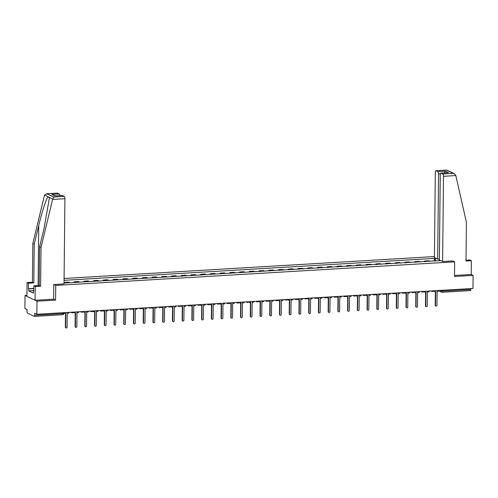<?xml version="1.0" encoding="UTF-8"?>
<svg xmlns="http://www.w3.org/2000/svg" width="498" height="498" viewBox="0 0 498 498"><rect width="100%" height="100%" fill="white"/><g stroke="black" fill="none" stroke-linecap="round" stroke-linejoin="round"><path stroke-width="0.75" d="M26.923 295.32L25.037 295.432L24.9 308.505L27.017 309.526L26.992 311.561A1.338 0.473 -93.4 0 0 27.458 313.111L34.219 316.373A1.338 0.473 -93.4 0 0 34.312 316.392A1.338 0.473 -93.4 0 0 34.711 315.29L62.978 313.616L63.837 313.398L63.844 312.676A1.338 1.226 115.8 0 0 64.995 313.441L65.804 313.391L65.661 327.292A0.766 0.703 115.8 0 0 66.041 327.939A0.766 0.703 115.8 0 0 67.093 327.205L67.236 313.31L68.052 313.261A1.338 1.226 115.8 0 0 69.222 312.358M434.43 256.557L64.086 278.475M25.037 295.432L36.989 301.197L36.852 314.269L472.963 288.46L473.1 275.388L471.226 274.479L454.518 275.469M36.989 301.197L55.577 300.095L55.732 285.441L454.662 261.836L454.506 276.49L473.1 275.388M36.852 314.269L34.736 313.254L34.711 315.29M470.834 288.591L470.828 289.481A1.338 0.473 86.6 0 1 470.429 290.583A1.338 0.473 86.6 0 1 470.336 290.564M429.83 261.456A3.075 1.089 -93.4 0 0 429.481 261.126L428.753 260.778L424.632 261.02L425.36 261.369A3.075 1.089 86.6 0 1 425.715 261.705M424.626 261.767L424.632 261.02M420.1 262.035A3.075 1.089 -93.4 0 0 419.746 261.705L419.017 261.35L414.902 261.593L415.631 261.948A3.075 1.089 86.6 0 1 415.979 262.278M414.89 262.34L414.902 261.593M410.364 262.608A3.075 1.089 -93.4 0 0 410.016 262.278L409.288 261.929L405.167 262.172L405.895 262.521A3.075 1.089 86.6 0 1 406.25 262.857M405.16 262.919L405.167 262.172M400.635 263.187A3.075 1.089 -93.4 0 0 400.28 262.857L399.552 262.502L395.437 262.745L396.165 263.1A3.075 1.089 86.6 0 1 396.514 263.43M395.424 263.492L395.437 262.745M390.899 263.766A3.075 1.089 -93.4 0 0 390.55 263.43L389.822 263.081L385.701 263.324L386.429 263.672A3.075 1.089 86.6 0 1 386.784 264.008M385.695 264.071L385.701 263.324M381.169 264.338A3.075 1.089 -93.4 0 0 380.814 264.008L380.086 263.654L375.965 263.896L376.7 264.251A3.075 1.089 86.6 0 1 377.048 264.581M375.959 264.65L375.965 263.896M371.433 264.917A3.075 1.089 -93.4 0 0 371.085 264.581L370.35 264.233L366.235 264.475L366.964 264.824A3.075 1.089 86.6 0 1 367.319 265.16M366.229 265.222L366.235 264.475M361.704 265.49A3.075 1.089 -93.4 0 0 361.349 265.16L360.62 264.805L356.5 265.048L357.234 265.403A3.075 1.089 86.6 0 1 357.583 265.733M356.493 265.801L356.5 265.048M351.968 266.069A3.075 1.089 -93.4 0 0 351.613 265.733L350.885 265.384L346.77 265.627L347.498 265.976A3.075 1.089 86.6 0 1 347.853 266.312M346.764 266.374L346.77 265.627M342.238 266.642A3.075 1.089 -93.4 0 0 341.883 266.312L341.155 265.957L337.034 266.206L337.762 266.555A3.075 1.089 86.6 0 1 338.117 266.884M337.028 266.953L337.034 266.206M332.502 267.221A3.075 1.089 -93.4 0 0 332.147 266.884L331.419 266.536L327.304 266.779L328.033 267.133A3.075 1.089 86.6 0 1 328.387 267.463M327.298 267.526L327.304 266.779M322.766 267.793A3.075 1.089 -93.4 0 0 322.418 267.463L321.689 267.109L317.568 267.358L318.297 267.706A3.075 1.089 86.6 0 1 318.652 268.036M317.562 268.105L317.568 267.358M313.037 268.372A3.075 1.089 -93.4 0 0 312.682 268.036L311.953 267.687L307.839 267.93L308.567 268.285A3.075 1.089 86.6 0 1 308.916 268.615M307.826 268.677L307.839 267.93M303.301 268.945A3.075 1.089 -93.4 0 0 302.952 268.615L302.224 268.26L298.103 268.509L298.831 268.858A3.075 1.089 86.6 0 1 299.186 269.188M298.097 269.256L298.103 268.509M293.571 269.524A3.075 1.089 -93.4 0 0 293.216 269.194L292.488 268.839L288.373 269.082L289.101 269.437A3.075 1.089 86.6 0 1 289.45 269.767M288.361 269.829L288.373 269.082M283.835 270.097A3.075 1.089 -93.4 0 0 283.487 269.767L282.758 269.418L278.637 269.661L279.366 270.009A3.075 1.089 86.6 0 1 279.72 270.339M278.631 270.408L278.637 269.661M274.105 270.675A3.075 1.089 -93.4 0 0 273.751 270.346L273.022 269.991L268.908 270.233L269.636 270.588A3.075 1.089 86.6 0 1 269.984 270.918M268.895 270.98L268.908 270.233M264.37 271.248A3.075 1.089 -93.4 0 0 264.021 270.918L263.293 270.57L259.172 270.812L259.9 271.161A3.075 1.089 86.6 0 1 260.255 271.497M259.165 271.559L259.172 270.812M254.64 271.827A3.075 1.089 -93.4 0 0 254.285 271.497L253.557 271.142L249.442 271.385L250.17 271.74A3.075 1.089 86.6 0 1 250.519 272.07M249.43 272.132L249.442 271.385M244.904 272.4A3.075 1.089 -93.4 0 0 244.555 272.07L243.821 271.721L239.706 271.964L240.434 272.313A3.075 1.089 86.6 0 1 240.789 272.649M239.7 272.711L239.706 271.964M235.174 272.979A3.075 1.089 -93.4 0 0 234.819 272.649L234.091 272.294L229.97 272.537L230.705 272.892A3.075 1.089 86.6 0 1 231.053 273.221M229.964 273.284L229.97 272.537M225.438 273.558A3.075 1.089 -93.4 0 0 225.09 273.221L224.355 272.873L220.241 273.116L220.969 273.464A3.075 1.089 86.6 0 1 221.324 273.8M220.234 273.863L220.241 273.116M215.709 274.13A3.075 1.089 -93.4 0 0 215.354 273.8L214.626 273.446L210.505 273.688L211.233 274.043A3.075 1.089 86.6 0 1 211.588 274.373M210.498 274.442L210.505 273.688M205.973 274.709A3.075 1.089 -93.4 0 0 205.618 274.373L204.89 274.024L200.775 274.267L201.503 274.616A3.075 1.089 86.6 0 1 201.858 274.952M200.769 275.014L200.775 274.267M196.243 275.282A3.075 1.089 -93.4 0 0 195.888 274.952L195.16 274.597L191.039 274.84L191.767 275.195A3.075 1.089 86.6 0 1 192.122 275.525M191.033 275.593L191.039 274.84M186.507 275.861A3.075 1.089 -93.4 0 0 186.152 275.525L185.424 275.176L181.309 275.419L182.038 275.768A3.075 1.089 86.6 0 1 182.386 276.104M181.303 276.166L181.309 275.419M176.771 276.434A3.075 1.089 -93.4 0 0 176.423 276.104L175.694 275.749L171.573 275.998L172.302 276.346A3.075 1.089 86.6 0 1 172.657 276.676M171.567 276.745L171.573 275.998M167.042 277.013A3.075 1.089 -93.4 0 0 166.687 276.676L165.959 276.328L161.844 276.571L162.572 276.925A3.075 1.089 86.6 0 1 162.921 277.255M161.831 277.318L161.844 276.571M157.306 277.585A3.075 1.089 -93.4 0 0 156.957 277.255L156.229 276.9L152.108 277.149L152.836 277.498A3.075 1.089 86.6 0 1 153.191 277.828M152.102 277.896L152.108 277.149M147.576 278.164A3.075 1.089 -93.4 0 0 147.221 277.828L146.493 277.479L142.378 277.722L143.107 278.077A3.075 1.089 86.6 0 1 143.455 278.407M142.366 278.469L142.378 277.722M137.84 278.737A3.075 1.089 -93.4 0 0 137.492 278.407L136.763 278.052L132.642 278.301L133.371 278.65A3.075 1.089 86.6 0 1 133.725 278.98M132.636 279.048L132.642 278.301M128.111 279.316A3.075 1.089 -93.4 0 0 127.756 278.986L127.027 278.631L122.913 278.874L123.641 279.229A3.075 1.089 86.6 0 1 123.99 279.559M122.9 279.621L122.913 278.874M118.375 279.888A3.075 1.089 -93.4 0 0 118.026 279.559L117.298 279.21L113.177 279.453L113.905 279.801A3.075 1.089 86.6 0 1 114.26 280.131M113.171 280.2L113.177 279.453M108.645 280.467A3.075 1.089 -93.4 0 0 108.29 280.137L107.562 279.783L103.447 280.025L104.175 280.38A3.075 1.089 86.6 0 1 104.524 280.71M103.435 280.772L103.447 280.025M98.909 281.04A3.075 1.089 -93.4 0 0 98.56 280.71L97.826 280.362L93.711 280.604L94.439 280.953A3.075 1.089 86.6 0 1 94.794 281.289M93.705 281.351L93.711 280.604M89.179 281.619A3.075 1.089 -93.4 0 0 88.825 281.289L88.096 280.934L83.975 281.177L84.71 281.532A3.075 1.089 86.6 0 1 85.058 281.862M83.969 281.924L83.975 281.177M79.443 282.192A3.075 1.089 -93.4 0 0 79.089 281.862L78.36 281.513L74.246 281.756L74.974 282.105A3.075 1.089 86.6 0 1 75.329 282.441M74.239 282.503L74.246 281.756M69.714 282.771A3.075 1.089 -93.4 0 0 69.359 282.441L68.631 282.086L64.51 282.329L65.238 282.683A3.075 1.089 86.6 0 1 65.593 283.013M64.503 283.076L64.51 282.329M440.525 260.522L438.825 260.927M64.037 283.094L438.962 260.616M435.682 261.114L434.947 258.68L434.387 258.406L64.061 280.324M434.947 258.68L436.509 258.587M53.859 284.539L55.732 285.441M452.788 260.927L454.662 261.836M53.641 299.161L55.577 300.095M434.356 261.189L434.387 258.406M433.696 290.788A1.338 1.226 115.8 0 0 434.847 291.554L435.657 291.504L435.513 305.405A0.766 0.703 115.8 0 0 435.893 306.052A0.766 0.703 115.8 0 0 436.945 305.318L437.095 291.423L437.904 291.374A1.338 1.226 115.8 0 0 439.074 290.471M435.893 306.052L435.588 305.903A0.766 0.703 -64.2 0 1 435.202 305.255L435.345 291.523M434.281 291.442L433.97 291.293A1.338 1.226 -64.2 0 1 433.503 290.882M423.96 291.361A1.338 1.226 115.8 0 0 425.111 292.127L425.927 292.083L425.778 305.977A0.766 0.703 115.8 0 0 426.164 306.631A0.766 0.703 115.8 0 0 427.216 305.897L427.359 291.996L428.174 291.946A1.338 1.226 115.8 0 0 429.344 291.044M426.164 306.631L425.852 306.482A0.766 0.703 -64.2 0 1 425.466 305.828L425.616 292.102M424.545 292.021L424.234 291.872A1.338 1.226 -64.2 0 1 423.773 291.461M414.23 291.94A1.338 1.226 115.8 0 0 415.382 292.706L416.191 292.656L416.048 306.556A0.766 0.703 115.8 0 0 416.428 307.204A0.766 0.703 115.8 0 0 417.48 306.469L417.629 292.575L418.438 292.525A1.338 1.226 115.8 0 0 419.609 291.623M416.428 307.204L416.123 307.054A0.766 0.703 -64.2 0 1 415.737 306.407L415.88 292.675M414.815 292.594L414.504 292.444A1.338 1.226 -64.2 0 1 414.037 292.033M442.616 261.531L443.506 176.304A2.004 0.71 -93.4 0 0 442.809 173.989L440.998 173.111A2.004 0.71 -93.4 0 0 440.855 173.08A2.004 0.71 -93.4 0 0 440.257 174.736L439.367 259.962L442.616 261.531L452.844 260.958M442.809 173.989L453.199 173.372L454.375 173.696L455.826 175.576L466.408 222.233L466.004 261.002L471.369 260.684L469.956 260L466.01 260.236M471.369 260.684L471.226 274.479M437.867 171.605L436.049 170.727A2.004 0.71 -93.4 0 0 435.906 170.696A2.004 0.71 -93.4 0 0 435.308 172.352L434.418 257.578L437.667 259.147L438.557 173.92A2.004 0.71 -93.4 0 0 437.867 171.605L445.349 171.156L444.253 172.881M439.373 259.041L437.667 259.147M447.497 172.725L440.998 173.111M454.375 173.696L446.656 170.061L436.049 170.727M52.601 199.437L53.834 197.009L64.223 196.393A2.004 0.71 86.6 0 1 64.921 198.708L52.601 199.437L41.029 247.406L40.618 286.176L35.252 286.493L35.109 300.288L53.641 299.192L53.796 284.539L64.024 283.935L64.921 198.708M33.796 290.595L28.772 290.894L33.385 293.117L33.845 285.808L39.211 285.491L39.616 246.728L44.117 228.09L49.234 198.907L49.14 197.233L48.101 196.735C46.513 197.911 41.857 212.223 38.738 225.494L34.238 244.132L33.833 282.901L28.467 283.219L28.411 288.734L33.82 288.417M39.616 246.728L41.029 247.406M33.845 285.808L35.252 286.493M39.211 285.491L40.618 286.176M57.183 193.149A2.004 0.71 86.6 0 1 57.32 193.1A2.004 0.71 86.6 0 1 57.457 193.131L59.274 194.008A2.004 0.71 86.6 0 1 59.934 195.627M28.772 290.894L28.791 288.921L28.411 288.734M57.457 193.131L47.073 193.747L44.54 195.017L32.831 243.454L32.426 282.217L27.06 282.534L28.467 283.219M27.06 282.534L26.911 296.335L35.109 300.288M32.426 282.217L33.833 282.901M32.831 243.454L34.238 244.132M62.132 195.533A2.004 0.71 86.6 0 1 62.269 195.49A2.004 0.71 86.6 0 1 62.406 195.515L64.223 196.393M33.403 291.149L33.789 291.125M33.814 288.622L28.791 288.921M55.303 195.901L51.786 194.45L59.274 194.008M62.406 195.515L55.353 195.932M53.834 197.009L46.569 193.734L57.32 193.1M404.494 292.513A1.338 1.226 115.8 0 0 405.646 293.278L406.461 293.235L406.312 307.129A0.766 0.703 115.8 0 0 406.698 307.783A0.766 0.703 115.8 0 0 407.75 307.048L407.893 293.148L408.702 293.098A1.338 1.226 115.8 0 0 409.879 292.195M406.698 307.783L406.387 307.633A0.766 0.703 -64.2 0 1 406.001 306.98L406.144 293.254M405.079 293.173L404.768 293.023A1.338 1.226 -64.2 0 1 404.308 292.612M394.765 293.092A1.338 1.226 115.8 0 0 395.916 293.857L396.725 293.808L396.582 307.708A0.766 0.703 115.8 0 0 396.962 308.355A0.766 0.703 115.8 0 0 398.014 307.621L398.163 293.727L398.973 293.677A1.338 1.226 115.8 0 0 400.143 292.774M396.962 308.355L396.651 308.206A0.766 0.703 -64.2 0 1 396.271 307.559L396.414 293.826M395.35 293.745L395.039 293.596A1.338 1.226 -64.2 0 1 394.572 293.185M385.029 293.664A1.338 1.226 115.8 0 0 386.18 294.436L386.996 294.386L386.846 308.281A0.766 0.703 115.8 0 0 387.232 308.934A0.766 0.703 115.8 0 0 388.284 308.2L388.428 294.299L389.237 294.25A1.338 1.226 115.8 0 0 390.407 293.347M387.232 308.934L386.921 308.785A0.766 0.703 -64.2 0 1 386.535 308.131L386.678 294.405M385.614 294.324L385.303 294.175A1.338 1.226 -64.2 0 1 384.842 293.764M375.293 294.243A1.338 1.226 115.8 0 0 376.451 295.009L377.26 294.959L377.117 308.86A0.766 0.703 115.8 0 0 377.496 309.507A0.766 0.703 115.8 0 0 378.548 308.772L378.698 294.878L379.507 294.828A1.338 1.226 115.8 0 0 380.677 293.926M377.496 309.507L377.185 309.358A0.766 0.703 -64.2 0 1 376.805 308.71L376.949 294.978M375.884 294.897L375.573 294.748A1.338 1.226 -64.2 0 1 375.106 294.337M365.563 294.816A1.338 1.226 115.8 0 0 366.715 295.588L367.53 295.538L367.381 309.432A0.766 0.703 115.8 0 0 367.767 310.086A0.766 0.703 115.8 0 0 368.819 309.351L368.962 295.451L369.771 295.407A1.338 1.226 115.8 0 0 370.942 294.499M367.767 310.086L367.456 309.937A0.766 0.703 -64.2 0 1 367.07 309.283L367.213 295.557M366.148 295.476L365.837 295.326A1.338 1.226 -64.2 0 1 365.376 294.916M355.827 295.395A1.338 1.226 115.8 0 0 356.985 296.161L357.794 296.111L357.651 310.011A0.766 0.703 115.8 0 0 358.031 310.659A0.766 0.703 115.8 0 0 359.083 309.924L359.226 296.03L360.042 295.98A1.338 1.226 115.8 0 0 361.212 295.077M358.031 310.659L357.72 310.509A0.766 0.703 -64.2 0 1 357.34 309.862L357.483 296.129M356.419 296.049L356.107 295.899A1.338 1.226 -64.2 0 1 355.64 295.488M346.098 295.974A1.338 1.226 115.8 0 0 347.249 296.74L348.058 296.69L347.915 310.584A0.766 0.703 115.8 0 0 348.301 311.238A0.766 0.703 115.8 0 0 349.353 310.503L349.496 296.603L350.306 296.559A1.338 1.226 115.8 0 0 351.476 295.65M348.301 311.238L347.99 311.088A0.766 0.703 -64.2 0 1 347.604 310.435L347.747 296.708M346.683 296.627L346.371 296.478A1.338 1.226 -64.2 0 1 345.911 296.067M336.362 296.547A1.338 1.226 115.8 0 0 337.52 297.312L338.329 297.262L338.186 311.163A0.766 0.703 115.8 0 0 338.565 311.81A0.766 0.703 115.8 0 0 339.617 311.076L339.76 297.182L340.576 297.132A1.338 1.226 115.8 0 0 341.746 296.229M338.565 311.81L338.254 311.661A0.766 0.703 -64.2 0 1 337.874 311.013L338.018 297.281M336.953 297.2L336.642 297.051A1.338 1.226 -64.2 0 1 336.175 296.64M326.632 297.125A1.338 1.226 115.8 0 0 327.784 297.891L328.593 297.841L328.45 311.742A0.766 0.703 115.8 0 0 328.836 312.389A0.766 0.703 115.8 0 0 329.888 311.655L330.031 297.754L330.84 297.711A1.338 1.226 115.8 0 0 332.01 296.802M328.836 312.389L328.524 312.24A0.766 0.703 -64.2 0 1 328.138 311.586L328.282 297.86M327.217 297.779L326.906 297.63A1.338 1.226 -64.2 0 1 326.445 297.219M316.896 297.698A1.338 1.226 115.8 0 0 318.054 298.464L318.863 298.42L318.714 312.314A0.766 0.703 115.8 0 0 319.1 312.962A0.766 0.703 115.8 0 0 320.152 312.227L320.295 298.333L321.11 298.283A1.338 1.226 115.8 0 0 322.281 297.381M319.1 312.962L318.788 312.812A0.766 0.703 -64.2 0 1 318.409 312.165L318.552 298.439M317.481 298.352L317.176 298.202A1.338 1.226 -64.2 0 1 316.709 297.792M307.166 298.277A1.338 1.226 115.8 0 0 308.318 299.043L309.127 298.993L308.984 312.893A0.766 0.703 115.8 0 0 309.37 313.541A0.766 0.703 115.8 0 0 310.416 312.806L310.565 298.906L311.375 298.862A1.338 1.226 115.8 0 0 312.545 297.953M309.37 313.541L309.059 313.391A0.766 0.703 -64.2 0 1 308.673 312.744L308.816 299.012M307.752 298.931L307.44 298.781A1.338 1.226 -64.2 0 1 306.973 298.37M297.431 298.85A1.338 1.226 115.8 0 0 298.582 299.615L299.398 299.572L299.248 313.466A0.766 0.703 115.8 0 0 299.634 314.114A0.766 0.703 115.8 0 0 300.686 313.379L300.829 299.485L301.645 299.435A1.338 1.226 115.8 0 0 302.815 298.532M299.634 314.114L299.323 313.964A0.766 0.703 -64.2 0 1 298.937 313.317L299.086 299.591M298.016 299.51L297.704 299.354A1.338 1.226 -64.2 0 1 297.244 298.943M287.701 299.429A1.338 1.226 115.8 0 0 288.852 300.194L289.662 300.145L289.519 314.045A0.766 0.703 115.8 0 0 289.898 314.692A0.766 0.703 115.8 0 0 290.95 313.958L291.1 300.057L291.909 300.014A1.338 1.226 115.8 0 0 293.079 299.111M289.898 314.692L289.593 314.543A0.766 0.703 -64.2 0 1 289.207 313.896L289.35 300.163M288.286 300.082L287.975 299.933A1.338 1.226 -64.2 0 1 287.508 299.522M277.965 300.001A1.338 1.226 115.8 0 0 279.117 300.767L279.932 300.724L279.783 314.618A0.766 0.703 115.8 0 0 280.169 315.271A0.766 0.703 115.8 0 0 281.221 314.537L281.364 300.636L282.179 300.587A1.338 1.226 115.8 0 0 283.35 299.684M280.169 315.271L279.857 315.116A0.766 0.703 -64.2 0 1 279.471 314.468L279.615 300.742M278.55 300.661L278.239 300.512A1.338 1.226 -64.2 0 1 277.778 300.095M268.235 300.58A1.338 1.226 115.8 0 0 269.387 301.346L270.196 301.296L270.053 315.197A0.766 0.703 115.8 0 0 270.433 315.844A0.766 0.703 115.8 0 0 271.485 315.11L271.634 301.215L272.443 301.166A1.338 1.226 115.8 0 0 273.614 300.263M270.433 315.844L270.121 315.695A0.766 0.703 -64.2 0 1 269.742 315.047L269.885 301.315M268.82 301.234L268.509 301.085A1.338 1.226 -64.2 0 1 268.042 300.674M258.499 301.153A1.338 1.226 115.8 0 0 259.651 301.919L260.466 301.875L260.317 315.769A0.766 0.703 115.8 0 0 260.703 316.423A0.766 0.703 115.8 0 0 261.755 315.688L261.898 301.788L262.707 301.738A1.338 1.226 115.8 0 0 263.884 300.836M260.703 316.423L260.392 316.274A0.766 0.703 -64.2 0 1 260.006 315.62L260.149 301.894M259.084 301.813L258.773 301.664A1.338 1.226 -64.2 0 1 258.313 301.253M248.77 301.732A1.338 1.226 115.8 0 0 249.921 302.498L250.731 302.448L250.587 316.348A0.766 0.703 115.8 0 0 250.967 316.996A0.766 0.703 115.8 0 0 252.019 316.261L252.169 302.367L252.978 302.317A1.338 1.226 115.8 0 0 254.148 301.415M250.967 316.996L250.656 316.846A0.766 0.703 -64.2 0 1 250.276 316.199L250.419 302.467M249.355 302.386L249.044 302.236A1.338 1.226 -64.2 0 1 248.577 301.825M239.034 302.305A1.338 1.226 115.8 0 0 240.185 303.07L241.001 303.027L240.851 316.921A0.766 0.703 115.8 0 0 241.237 317.575A0.766 0.703 115.8 0 0 242.289 316.84L242.433 302.94L243.242 302.89A1.338 1.226 115.8 0 0 244.412 301.987M241.237 317.575L240.926 317.425A0.766 0.703 -64.2 0 1 240.54 316.772L240.683 303.045M239.619 302.965L239.308 302.815A1.338 1.226 -64.2 0 1 238.847 302.404M229.298 302.884A1.338 1.226 115.8 0 0 230.456 303.649L231.265 303.599L231.122 317.5A0.766 0.703 115.8 0 0 231.502 318.147A0.766 0.703 115.8 0 0 232.554 317.413L232.703 303.519L233.512 303.469A1.338 1.226 115.8 0 0 234.683 302.566M231.502 318.147L231.19 317.998A0.766 0.703 -64.2 0 1 230.811 317.351L230.954 303.618M229.889 303.537L229.578 303.388A1.338 1.226 -64.2 0 1 229.111 302.977M219.568 303.456A1.338 1.226 115.8 0 0 220.72 304.228L221.529 304.178L221.386 318.073A0.766 0.703 115.8 0 0 221.772 318.726A0.766 0.703 115.8 0 0 222.824 317.992L222.967 304.091L223.776 304.041A1.338 1.226 115.8 0 0 224.947 303.139M221.772 318.726L221.461 318.577A0.766 0.703 -64.2 0 1 221.075 317.923L221.218 304.197M220.153 304.116L219.842 303.967A1.338 1.226 -64.2 0 1 219.381 303.556M209.832 304.035A1.338 1.226 115.8 0 0 210.99 304.801L211.799 304.751L211.656 318.652A0.766 0.703 115.8 0 0 212.036 319.299A0.766 0.703 115.8 0 0 213.088 318.564L213.231 304.67L214.047 304.62A1.338 1.226 115.8 0 0 215.217 303.718M212.036 319.299L211.725 319.15A0.766 0.703 -64.2 0 1 211.345 318.502L211.488 304.77M210.424 304.689L210.112 304.539A1.338 1.226 -64.2 0 1 209.646 304.129M200.103 304.608A1.338 1.226 115.8 0 0 201.254 305.38L202.064 305.33L201.92 319.224A0.766 0.703 115.8 0 0 202.306 319.878A0.766 0.703 115.8 0 0 203.358 319.143L203.501 305.243L204.311 305.199A1.338 1.226 115.8 0 0 205.481 304.29M202.306 319.878L201.995 319.728A0.766 0.703 -64.2 0 1 201.609 319.075L201.752 305.349M200.688 305.268L200.377 305.118A1.338 1.226 -64.2 0 1 199.916 304.708M190.367 305.187A1.338 1.226 115.8 0 0 191.525 305.953L192.334 305.903L192.184 319.803A0.766 0.703 115.8 0 0 192.57 320.451A0.766 0.703 115.8 0 0 193.622 319.716L193.766 305.822L194.581 305.772A1.338 1.226 115.8 0 0 195.751 304.869M192.57 320.451L192.259 320.301A0.766 0.703 -64.2 0 1 191.879 319.654L192.023 305.921M190.958 305.84L190.647 305.691A1.338 1.226 -64.2 0 1 190.18 305.28M180.637 305.766A1.338 1.226 115.8 0 0 181.789 306.531L182.598 306.482L182.455 320.376A0.766 0.703 115.8 0 0 182.841 321.029A0.766 0.703 115.8 0 0 183.887 320.295L184.036 306.394L184.845 306.351A1.338 1.226 115.8 0 0 186.015 305.442M182.841 321.029L182.529 320.88A0.766 0.703 -64.2 0 1 182.144 320.226L182.287 306.5M181.222 306.419L180.911 306.27A1.338 1.226 -64.2 0 1 180.45 305.859M170.901 306.338A1.338 1.226 115.8 0 0 172.059 307.104L172.868 307.054L172.719 320.955A0.766 0.703 115.8 0 0 173.105 321.602A0.766 0.703 115.8 0 0 174.157 320.868L174.3 306.973L175.115 306.924A1.338 1.226 115.8 0 0 176.286 306.021M173.105 321.602L172.794 321.453A0.766 0.703 -64.2 0 1 172.414 320.805L172.557 307.073M171.486 306.992L171.181 306.843A1.338 1.226 -64.2 0 1 170.714 306.432M161.171 306.917A1.338 1.226 115.8 0 0 162.323 307.683L163.132 307.633L162.989 321.534A0.766 0.703 115.8 0 0 163.375 322.181A0.766 0.703 115.8 0 0 164.421 321.447L164.57 307.546L165.38 307.503A1.338 1.226 115.8 0 0 166.55 306.594M163.375 322.181L163.064 322.032A0.766 0.703 -64.2 0 1 162.678 321.378L162.821 307.652M161.757 307.571L161.445 307.422A1.338 1.226 -64.2 0 1 160.979 307.011M151.436 307.49A1.338 1.226 115.8 0 0 152.587 308.256L153.403 308.212L153.253 322.106A0.766 0.703 115.8 0 0 153.639 322.754A0.766 0.703 115.8 0 0 154.691 322.019L154.834 308.125L155.65 308.075A1.338 1.226 115.8 0 0 156.82 307.173M153.639 322.754L153.328 322.604A0.766 0.703 -64.2 0 1 152.942 321.957L153.091 308.231M152.021 308.144L151.709 307.994A1.338 1.226 -64.2 0 1 151.249 307.583M141.706 308.069A1.338 1.226 115.8 0 0 142.858 308.835L143.667 308.785L143.524 322.685A0.766 0.703 115.8 0 0 143.903 323.333A0.766 0.703 115.8 0 0 144.955 322.598L145.105 308.698L145.914 308.654A1.338 1.226 115.8 0 0 147.084 307.745M143.903 323.333L143.598 323.183A0.766 0.703 -64.2 0 1 143.212 322.536L143.356 308.804M142.291 308.723L141.98 308.573A1.338 1.226 -64.2 0 1 141.513 308.162M131.97 308.642A1.338 1.226 115.8 0 0 133.122 309.407L133.937 309.364L133.788 323.258A0.766 0.703 115.8 0 0 134.174 323.905A0.766 0.703 115.8 0 0 135.226 323.171L135.369 309.277L136.178 309.227A1.338 1.226 115.8 0 0 137.355 308.324M134.174 323.905L133.862 323.756A0.766 0.703 -64.2 0 1 133.476 323.109L133.62 309.383M132.555 309.302L132.244 309.146A1.338 1.226 -64.2 0 1 131.783 308.735M122.24 309.221A1.338 1.226 115.8 0 0 123.392 309.986L124.201 309.937L124.058 323.837A0.766 0.703 115.8 0 0 124.438 324.484A0.766 0.703 115.8 0 0 125.49 323.75L125.639 309.849L126.448 309.806A1.338 1.226 115.8 0 0 127.619 308.903M124.438 324.484L124.127 324.335A0.766 0.703 -64.2 0 1 123.747 323.688L123.89 309.955M122.825 309.874L122.514 309.725A1.338 1.226 -64.2 0 1 122.047 309.314M112.504 309.793A1.338 1.226 115.8 0 0 113.656 310.559L114.472 310.515L114.322 324.41A0.766 0.703 115.8 0 0 114.708 325.063A0.766 0.703 115.8 0 0 115.76 324.329L115.903 310.428L116.713 310.379A1.338 1.226 115.8 0 0 117.883 309.476M114.708 325.063L114.397 324.908A0.766 0.703 -64.2 0 1 114.011 324.26L114.154 310.534M113.09 310.453L112.778 310.304A1.338 1.226 -64.2 0 1 112.318 309.887M102.775 310.372A1.338 1.226 115.8 0 0 103.926 311.138L104.736 311.088L104.592 324.989A0.766 0.703 115.8 0 0 104.972 325.636A0.766 0.703 115.8 0 0 106.024 324.901L106.174 311.007L106.983 310.957A1.338 1.226 115.8 0 0 108.153 310.055M104.972 325.636L104.661 325.487A0.766 0.703 -64.2 0 1 104.281 324.839L104.424 311.107M103.36 311.026L103.049 310.877A1.338 1.226 -64.2 0 1 102.582 310.466M93.039 310.945A1.338 1.226 115.8 0 0 94.19 311.711L95.006 311.667L94.857 325.561A0.766 0.703 115.8 0 0 95.243 326.215A0.766 0.703 115.8 0 0 96.295 325.48L96.438 311.58L97.247 311.53A1.338 1.226 115.8 0 0 98.417 310.628M95.243 326.215L94.931 326.065A0.766 0.703 -64.2 0 1 94.545 325.412L94.688 311.686M93.624 311.605L93.313 311.455A1.338 1.226 -64.2 0 1 92.852 311.045M83.303 311.524A1.338 1.226 115.8 0 0 84.461 312.29L85.27 312.24L85.127 326.14A0.766 0.703 115.8 0 0 85.507 326.788A0.766 0.703 115.8 0 0 86.559 326.053L86.708 312.159L87.517 312.109A1.338 1.226 115.8 0 0 88.688 311.206M85.507 326.788L85.195 326.638A0.766 0.703 -64.2 0 1 84.816 325.991L84.959 312.258M83.894 312.178L83.583 312.028A1.338 1.226 -64.2 0 1 83.116 311.617M73.573 312.097A1.338 1.226 115.8 0 0 74.725 312.862L75.534 312.819L75.391 326.713A0.766 0.703 115.8 0 0 75.777 327.367A0.766 0.703 115.8 0 0 76.829 326.632L76.972 312.732L77.781 312.682A1.338 1.226 115.8 0 0 78.952 311.779M75.777 327.367L75.466 327.217A0.766 0.703 -64.2 0 1 75.08 326.564L75.223 312.837M74.158 312.756L73.847 312.607A1.338 1.226 -64.2 0 1 73.387 312.196M66.041 327.939L65.73 327.79A0.766 0.703 -64.2 0 1 65.35 327.142L65.493 313.41M64.429 313.329L64.118 313.18A1.338 1.226 -64.2 0 1 63.837 312.993M439.672 290.434L442.566 291.149L470.828 289.481M440.842 290.365L440.836 290.994A1.338 1.226 -64.2 0 0 441.502 292.127A1.338 1.338 0 0 0 442.162 292.258A1.338 0.473 -93.4 0 0 442.566 291.149L442.573 290.259M74.974 282.105L79.089 281.862M84.71 281.532L88.825 281.289M94.439 280.953L98.56 280.71M104.175 280.38L108.29 280.137M113.905 279.801L118.026 279.559M123.641 279.229L127.756 278.986M133.371 278.65L137.492 278.407M143.107 278.077L147.221 277.828M152.836 277.498L156.957 277.255M162.572 276.925L166.687 276.676M172.302 276.346L176.423 276.104M182.038 275.768L186.152 275.525M191.767 275.195L195.888 274.952M201.503 274.616L205.618 274.373M211.233 274.043L215.354 273.8M220.969 273.464L225.09 273.221M230.705 272.892L234.819 272.649M240.434 272.313L244.555 272.07M250.17 271.74L254.285 271.497M259.9 271.161L264.021 270.918M269.636 270.588L273.751 270.346M279.366 270.009L283.487 269.767M289.101 269.437L293.216 269.194M298.831 268.858L302.952 268.615M308.567 268.285L312.682 268.036M318.297 267.706L322.418 267.463M328.033 267.133L332.147 266.884M337.762 266.555L341.883 266.312M347.498 265.976L351.613 265.733M357.234 265.403L361.349 265.16M366.964 264.824L371.085 264.581M376.7 264.251L380.814 264.008M386.429 263.672L390.55 263.43M396.165 263.1L400.28 262.857M405.895 262.521L410.016 262.278M415.631 261.948L419.746 261.705M425.36 261.369L429.481 261.126M65.238 282.683L69.359 282.441M431.293 290.932A1.338 1.226 115.8 0 0 432.351 291.498M421.557 291.504A1.338 1.226 115.8 0 0 422.621 292.071M411.827 292.083A1.338 1.226 115.8 0 0 412.886 292.65M402.091 292.656A1.338 1.226 115.8 0 0 403.156 293.222M392.362 293.235A1.338 1.226 115.8 0 0 393.42 293.801M382.626 293.808A1.338 1.226 115.8 0 0 383.69 294.38M372.896 294.386A1.338 1.226 115.8 0 0 373.954 294.953M363.16 294.959A1.338 1.226 115.8 0 0 364.219 295.532M353.431 295.538A1.338 1.226 115.8 0 0 354.489 296.105M343.695 296.111A1.338 1.226 115.8 0 0 344.753 296.684M333.965 296.69A1.338 1.226 115.8 0 0 335.023 297.256M324.229 297.262A1.338 1.226 115.8 0 0 325.287 297.835M314.499 297.841A1.338 1.226 115.8 0 0 315.558 298.408M304.764 298.414A1.338 1.226 115.8 0 0 305.822 298.987M295.034 298.993A1.338 1.226 115.8 0 0 296.092 299.559M285.298 299.572A1.338 1.226 115.8 0 0 286.356 300.138M275.562 300.145A1.338 1.226 115.8 0 0 276.627 300.711M265.832 300.724A1.338 1.226 115.8 0 0 266.891 301.29M256.096 301.296A1.338 1.226 115.8 0 0 257.161 301.863M246.367 301.875A1.338 1.226 115.8 0 0 247.425 302.442M236.631 302.448A1.338 1.226 115.8 0 0 237.695 303.014M226.901 303.027A1.338 1.226 115.8 0 0 227.96 303.593M217.165 303.599A1.338 1.226 115.8 0 0 218.224 304.172M207.436 304.178A1.338 1.226 115.8 0 0 208.494 304.745M197.7 304.751A1.338 1.226 115.8 0 0 198.758 305.324M187.97 305.33A1.338 1.226 115.8 0 0 189.028 305.897M178.234 305.903A1.338 1.226 115.8 0 0 179.292 306.475M168.505 306.482A1.338 1.226 115.8 0 0 169.563 307.048M158.769 307.054A1.338 1.226 115.8 0 0 159.827 307.627M149.033 307.633A1.338 1.226 115.8 0 0 150.097 308.2M139.303 308.206A1.338 1.226 115.8 0 0 140.361 308.779M129.567 308.785A1.338 1.226 115.8 0 0 130.632 309.351M119.837 309.364A1.338 1.226 115.8 0 0 120.896 309.93M110.102 309.937A1.338 1.226 115.8 0 0 111.166 310.503M100.372 310.515A1.338 1.226 115.8 0 0 101.43 311.082M90.636 311.088A1.338 1.226 115.8 0 0 91.7 311.655M80.906 311.667A1.338 1.226 115.8 0 0 81.965 312.234M71.17 312.24A1.338 1.226 115.8 0 0 72.229 312.806M62.985 312.725L62.978 313.616A1.338 0.473 -93.4 0 1 62.58 314.717A1.338 1.338 0 0 0 63.837 313.398M62.487 314.699A1.338 0.473 -93.4 0 0 62.58 314.717L34.312 316.392M438.863 290.851L441.502 292.127A1.338 1.226 -64.2 0 0 442.075 292.233A1.338 0.473 -93.4 0 0 442.162 292.258L470.429 290.583M435.513 305.405L435.202 305.255M425.778 305.977L425.466 305.828M416.048 306.556L415.737 306.407M453.199 173.372L446.438 170.111M445.349 171.156L448.48 172.669M455.826 175.576L443.506 176.304M440.363 173.814L438.557 173.92M52.695 198.951L49.14 197.233M48.101 196.735L44.54 195.017M54.917 195.963L51.786 194.45M38.109 285.559L38.738 225.494M406.312 307.129L406.001 306.98M396.582 307.708L396.271 307.559M386.846 308.281L386.535 308.131M377.117 308.86L376.805 308.71M367.381 309.432L367.07 309.283M357.651 310.011L357.34 309.862M347.915 310.584L347.604 310.435M338.186 311.163L337.874 311.013M328.45 311.742L328.138 311.586M308.984 312.893L308.673 312.744M299.248 313.466L298.937 313.317M289.519 314.045L289.207 313.896M279.783 314.618L279.471 314.468M270.053 315.197L269.742 315.047M260.317 315.769L260.006 315.62M250.587 316.348L250.276 316.199M240.851 316.921L240.54 316.772M231.122 317.5L230.811 317.351M221.386 318.073L221.075 317.923M211.656 318.652L211.345 318.502M201.92 319.224L201.609 319.075M182.455 320.376L182.144 320.226M162.989 321.534L162.678 321.378M153.253 322.106L152.942 321.957M143.524 322.685L143.212 322.536M133.788 323.258L133.476 323.109M124.058 323.837L123.747 323.688M114.322 324.41L114.011 324.26M104.592 324.989L104.281 324.839M94.857 325.561L94.545 325.412M85.127 326.14L84.816 325.991M75.391 326.713L75.08 326.564M65.661 327.292L65.35 327.142M430.888 290.95L431.785 291.386A1.338 1.338 0 0 0 433.553 290.795M421.152 291.529L422.055 291.965A1.338 1.338 0 0 0 423.823 291.374M411.423 292.108L412.319 292.538A1.338 1.338 0 0 0 414.087 291.946M401.687 292.681L402.589 293.117A1.338 1.338 0 0 0 404.357 292.525M391.957 293.26L392.854 293.689A1.338 1.338 0 0 0 394.621 293.098M382.221 293.832L383.118 294.268A1.338 1.338 0 0 0 384.892 293.677M372.492 294.411L373.388 294.841A1.338 1.338 0 0 0 375.156 294.25M362.756 294.984L363.652 295.42A1.338 1.338 0 0 0 365.426 294.828M353.02 295.563L353.922 295.993A1.338 1.338 0 0 0 355.69 295.401M343.29 296.136L344.186 296.571A1.338 1.338 0 0 0 345.954 295.98M333.554 296.715L334.457 297.144A1.338 1.338 0 0 0 336.225 296.553M323.825 297.287L324.721 297.723A1.338 1.338 0 0 0 326.489 297.132M314.089 297.866L314.991 298.296A1.338 1.338 0 0 0 316.759 297.704M304.359 298.439L305.255 298.875A1.338 1.338 0 0 0 307.023 298.283M294.623 299.018L295.526 299.454A1.338 1.338 0 0 0 297.294 298.862M284.893 299.591L285.79 300.026A1.338 1.338 0 0 0 287.558 299.435M275.157 300.17L276.06 300.605A1.338 1.338 0 0 0 277.828 300.014M265.428 300.742L266.324 301.178A1.338 1.338 0 0 0 268.092 300.587M255.692 301.321L256.595 301.757A1.338 1.338 0 0 0 258.362 301.166M245.962 301.9L246.859 302.33A1.338 1.338 0 0 0 248.626 301.738M236.226 302.473L237.123 302.909A1.338 1.338 0 0 0 238.897 302.317M226.49 303.052L227.393 303.481A1.338 1.338 0 0 0 229.161 302.89M216.761 303.624L217.657 304.06A1.338 1.338 0 0 0 219.431 303.469M207.025 304.203L207.927 304.633A1.338 1.338 0 0 0 209.695 304.041M197.295 304.776L198.192 305.212A1.338 1.338 0 0 0 199.959 304.62M187.559 305.355L188.462 305.784A1.338 1.338 0 0 0 190.23 305.193M177.83 305.928L178.726 306.363A1.338 1.338 0 0 0 180.494 305.772M168.094 306.507L168.996 306.936A1.338 1.338 0 0 0 170.764 306.345M158.364 307.079L159.26 307.515A1.338 1.338 0 0 0 161.028 306.924M148.628 307.658L149.531 308.088A1.338 1.338 0 0 0 151.299 307.496M138.898 308.231L139.795 308.667A1.338 1.338 0 0 0 141.563 308.075M129.163 308.81L130.065 309.246A1.338 1.338 0 0 0 131.833 308.654M119.433 309.383L120.329 309.818A1.338 1.338 0 0 0 122.097 309.227M109.697 309.961L110.593 310.397A1.338 1.338 0 0 0 112.367 309.806M99.967 310.534L100.864 310.97A1.338 1.338 0 0 0 102.632 310.379M90.231 311.113L91.128 311.549A1.338 1.338 0 0 0 92.902 310.957M80.495 311.692L81.398 312.122A1.338 1.338 0 0 0 83.166 311.53M70.766 312.265L71.662 312.7A1.338 1.338 0 0 0 73.43 312.109M440.855 173.08L447.982 172.663M435.906 170.696L446.656 170.061M62.269 195.49L55.141 195.907"/></g></svg>
